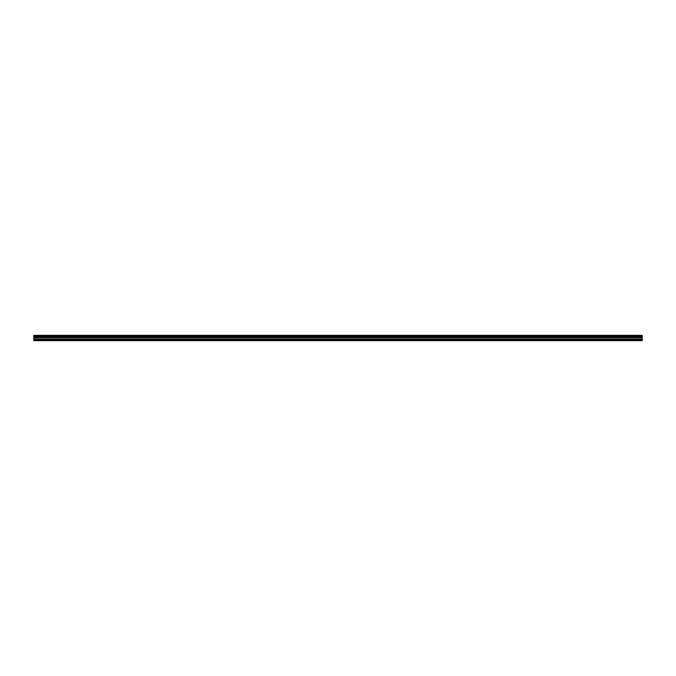 <?xml version="1.0" encoding="UTF-8"?>
<svg xmlns="http://www.w3.org/2000/svg" width="676" height="676" viewBox="0 0 676 676"><rect width="100%" height="100%" fill="white"/><g stroke="black" fill="none" stroke-linecap="round" stroke-linejoin="round"><path stroke-width="1.01" d="M33.8 339.597L33.8 336.783L642.2 336.783L642.2 340.653L33.8 340.653L33.8 339.597L642.2 339.597M33.8 335.533L642.2 335.347L33.8 335.347L33.8 336.64L642.2 336.783M642.2 335.533L642.2 336.64M642.2 336.031L33.8 336.031M642.2 340.476L33.8 340.476M33.8 339.006L642.2 339.006M33.8 337.67L642.2 337.67M642.2 337.434L33.8 337.434M642.2 336.175L33.8 336.175"/></g></svg>
